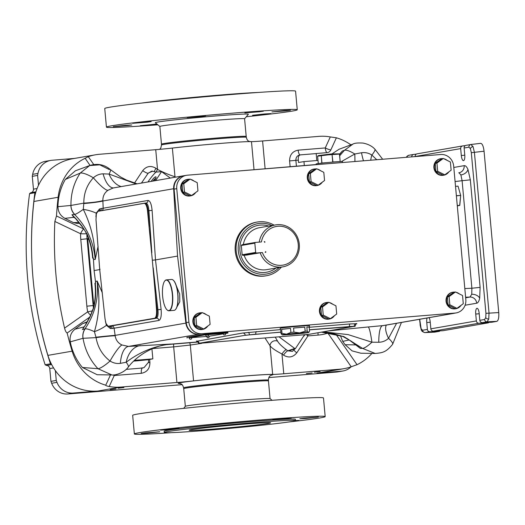<?xml version="1.0" encoding="UTF-8"?>
<svg xmlns="http://www.w3.org/2000/svg" width="525" height="525" viewBox="0 0 525 525"><rect width="100%" height="100%" fill="white"/><g stroke="black" fill="none" stroke-linecap="round" stroke-linejoin="round"><path stroke-width="0.79" d="M134.479 183.081L142.721 170.632A5.027 1.142 -146.5 0 0 148.122 173.289L141.442 183.081M142.721 170.632C146.475 166.077 150.892 165.303 155.977 168.308A5.027 1.148 -53.4 0 0 154.462 171.399M148.391 173.001L152.716 171.17L151.633 171.202L148.122 173.289M152.388 171.183L155.892 172.095L161.562 171.623L170.31 178.073M155.61 180.62L161.562 171.623M201.646 343.37L190.299 345.043L193.561 380.881A47.775 1.312 -5.2 0 1 240.995 376.287A47.775 1.312 -5.2 0 1 272.659 374.423L270.053 345.772L265.158 338.198M304.447 334.924L295.24 348.836L279.313 337.043M295.24 348.836L288.803 350.464L292.484 351.337L294.748 348.961M371.917 353.417A50.295 47.611 -99.8 0 1 357.033 364.698L351.218 366.778L327.882 333.113A47.617 45.078 -99.8 0 1 318.091 335.081L307.978 335.908L296.789 352.826C293.029 357.381 288.612 358.155 283.533 355.149A5.027 1.148 126.6 0 1 287.772 350.798L292.484 351.337M151.935 348.856L152.847 358.864L134.525 360.36M152.847 358.864L148.444 359.671L148.66 362.04L143.994 367.664L140.234 368.215L143.994 367.664M126.584 369.311L126.998 369.298L126.558 369.016M149.638 359.454L149.914 362.526C149.861 368.609 147 372.205 141.337 373.308A5.027 1.614 85.3 0 1 142.426 368.038L142.807 367.92M126.998 369.298L140.234 368.215M317.999 160.447L303.962 161.595L304.316 165.519M316.811 160.545L316.181 153.582L300.648 154.855C298.784 155.105 298.01 156.863 298.325 160.118L298.541 162.487L303.962 161.595M290.115 166.674L289.59 160.932C289.642 154.842 292.504 151.252 298.167 150.15A5.027 1.614 -94.7 0 0 300.169 154.888C297.301 155.439 295.87 157.237 295.877 160.276L296.415 166.162M298.167 150.15L325.264 147.938A5.027 0.952 -155.4 0 0 330.835 149.92A4.961 4.692 -99.8 0 1 327.042 152.644L315.873 153.556A5.027 1.614 -94.7 0 0 316.089 153.589L315.591 153.628M254.021 169.621L251.475 141.619A47.775 1.312 174.8 0 0 219.804 143.476A47.775 1.312 174.8 0 0 172.377 148.07L174.982 176.728L175.75 177.128M327.042 152.644A5.027 1.614 -94.7 0 1 325.264 147.938L330.297 136.927L336.381 137.799L330.835 149.92M336.381 137.799A50.295 47.611 -99.8 0 1 350.903 144.847M330.297 136.927A50.295 47.611 80.2 0 0 318.721 136.382L262.585 140.963L265.112 168.715M283.533 355.149L281.971 353.994L283.776 373.774L339.905 369.193A50.295 47.611 80.2 0 0 343.947 368.675A50.295 47.611 80.2 0 0 351.218 366.778M343.947 368.675L321.057 372.645A50.295 47.611 -99.8 0 1 317.015 373.163L341.677 371.149A16.767 15.868 80.2 0 0 343.022 370.978A16.767 15.868 80.2 0 0 351.087 366.824M327.738 332.607A5.027 1.608 71.9 0 0 327.882 333.113A5.027 0.715 145.3 0 1 328.44 332.699M335.921 334.228L357.033 364.698M90.668 315.21A5.027 1.477 54.9 0 1 87.701 311.843A47.617 45.078 -99.8 0 1 86.861 306.2L80.784 239.446A47.617 45.078 -99.8 0 1 80.594 233.743L54.862 221.458A364.619 345.161 80.2 0 0 64.568 328.118L87.701 311.843L92.531 310.853M89.716 317.133L67.141 333.021C66.111 332.45 65.257 330.816 64.568 328.118M141.337 373.308L114.247 375.519L109.207 386.531C106.706 386.013 105.571 385.567 105.787 385.199A50.295 47.611 -99.8 0 1 72.135 351.173A364.619 345.161 -99.8 0 1 67.141 333.021M54.862 221.458L56.483 215.965A364.619 345.161 -99.8 0 1 58.131 197.275A50.295 47.611 -99.8 0 1 85.135 158.301L85.063 158.274M55.368 370.611L56.267 380.448A368.806 349.132 80.2 0 0 56.982 382.351A16.767 15.868 80.2 0 0 73.237 393.054L97.899 391.04A50.295 47.611 -99.8 0 1 55.368 370.611A50.295 47.611 -99.8 0 1 51.614 364.468A50.295 47.611 -99.8 0 1 47.913 355.373A364.619 345.161 -99.8 0 1 33.088 279.064A364.619 345.161 -99.8 0 1 33.908 201.475A50.295 47.611 -99.8 0 1 35.91 191.914A50.295 47.611 -99.8 0 1 38.502 185.253A50.295 47.611 -99.8 0 1 72.673 158.747L95.563 154.777A50.295 47.611 80.2 0 0 88.292 156.673L93.745 164.542M114.201 374.85A5.027 1.614 85.3 0 0 114.247 375.519A5.027 0.952 24.6 0 1 113.183 374.929M105.728 385.258L110.48 374.935M109.207 386.531A50.295 47.611 80.2 0 0 120.789 387.069L176.918 382.489L173.677 346.867L152.539 348.593M56.483 215.965L83.797 229.012A5.027 1.345 -64.5 0 0 80.594 233.743A5.027 0.328 1.3 0 0 86.559 233.73M90.064 165.414L85.135 158.301L88.292 156.673M155.977 168.308L157.533 169.463L155.735 149.684L99.599 154.265A50.295 47.611 80.2 0 0 95.563 154.777M251.475 141.619A16.767 0.459 174.8 0 0 262.585 140.963M156.155 172.075A5.027 1.148 -53.4 0 1 157.533 169.463C164.069 172.745 169.883 175.166 174.982 176.728A5.027 3.163 -65.3 0 1 174.832 177.286M155.735 149.684A16.767 0.459 174.8 0 0 172.377 148.07M286.217 349.643A5.027 1.148 126.6 0 0 281.971 353.994C275.592 350.68 271.622 347.944 270.053 345.772A5.027 4.469 154.6 0 1 272.587 341.519A5.027 4.469 154.6 0 1 277.627 341.224C278.782 343.383 281.649 346.192 286.217 349.643L287.772 350.798L294.689 348.475M283.776 373.774A16.767 0.459 -5.2 0 1 272.659 374.423M189.65 342.746A5.027 3.393 81 0 1 190.299 345.043L173.677 346.867A5.027 1.614 85.3 0 1 173.69 344.046M193.561 380.881A16.767 0.459 -5.2 0 1 176.918 382.489M303.266 336.709L304.9 334.871M289.59 160.932L298.325 160.118M149.914 362.526L148.66 362.624M307.919 334.517A5.027 1.614 85.3 0 0 307.978 335.908A5.027 1.142 33.5 0 1 306.515 334.694M296.789 352.826A5.027 1.142 33.5 0 1 294.144 349.998M115.94 388.966L110.158 389.602L115.94 388.966M123.92 387.581L118.145 388.218L123.92 387.581M312.152 372.953L306.37 373.59L312.152 372.953M320.138 371.569L314.357 372.205L320.138 371.569M343.022 370.978L337.7 371.903A16.767 15.868 -99.8 0 1 336.354 372.074L268.846 377.58M182.07 384.661L67.915 393.98A16.767 15.868 -99.8 0 1 51.66 383.276A368.806 349.132 -99.8 0 1 50.938 381.373L49.777 368.557A3.353 3.176 80.2 0 0 46.43 365.472L45.137 364.757A368.806 349.132 -99.8 0 1 29.564 193.653L30.706 192.741L35.936 191.835M74.681 158.399L52.054 160.25A16.767 15.868 80.2 0 0 50.708 160.42A16.767 15.868 80.2 0 0 37.971 173.427A368.806 349.132 80.2 0 0 37.603 175.416L38.502 185.253M183.73 388.71A42.578 1.175 -5.2 0 1 183.684 388.664A42.578 1.175 -5.2 0 1 239.61 382.456A42.578 1.175 -5.2 0 1 268.492 380.947A42.578 1.175 -5.2 0 1 268.459 380.999M161.51 145.012L161.431 144.172A42.578 1.175 -5.2 0 1 217.357 137.97A42.578 1.175 -5.2 0 1 246.245 136.454L246.317 137.287A42.578 1.175 -5.2 0 0 217.435 138.803A42.578 1.175 -5.2 0 0 161.51 145.012L160.788 148.083L159.659 149.349M154.37 180.836A5.027 1.148 -53.4 0 0 156.05 177.142A5.027 1.148 -53.4 0 0 155.617 176.82A5.027 1.148 -53.4 0 0 151.18 181.387M155.892 172.095A15.927 3.636 -53.4 0 0 147.984 181.945M133.724 361.121A15.927 0.44 174.8 0 0 148.444 359.671M134.065 360.793L142.203 359.94L134.321 360.55M35.91 191.914L34.886 192.727A368.806 349.132 80.2 0 0 33.088 279.064A368.806 349.132 80.2 0 0 50.459 363.832L51.614 364.468M31.001 192.688A3.353 3.176 80.2 0 0 33.449 189.157L37.091 188.521M37.971 173.427L32.648 174.346A368.806 349.132 -99.8 0 0 32.281 176.341L33.449 189.157M32.648 174.346A16.767 15.868 -99.8 0 1 45.386 161.339L50.708 160.42M56.267 380.448L50.938 381.373M32.281 176.341L37.603 175.416M45.137 364.757L50.459 363.832M34.886 192.727L29.564 193.653M51.66 364.56L46.43 365.472M198.082 342.057L165.874 344.689M88.771 239.256L87.787 239.426L93.667 303.988L94.27 303.883M94.264 303.942L93.667 303.988M155.781 178.31A3.977 0.906 -53.4 0 0 152.926 181.086M87.321 321.727L82.622 323.63L75.016 329.188C71.046 332.364 69.457 336.584 70.265 341.841A54.646 51.732 80.2 0 0 82.425 367.48L97.958 368.701C90.024 360.157 85.05 350.024 83.042 338.303L83.002 338.31A12.574 12.036 -104.2 0 1 85.011 328.827L82.412 329.536L85.864 324.476L90.169 316.66L93.706 307.801C95.688 299.716 96.206 291.487 95.255 283.113L95.648 283.047L95.484 281.617L97.164 281L102.355 292.891M93.371 258.07L92.636 258.182L93.371 258.011L94.106 270.565L95.484 281.617M99.894 269.561L94.106 270.565M109.029 326.327L156.358 318.216C157.854 317.461 158.386 314.632 157.94 309.73L156.529 309.862L155.288 294.013L157.073 309.803C157.421 314.705 156.837 317.54 155.334 318.301L108.025 326.248L105.984 323.374L105.026 318.819L99.697 269.377L96.003 219.699L96.351 213.787L97.926 211.339L144.152 203.319C145.747 203.483 146.862 205.977 147.512 210.781L152.342 260.243L155.512 259.914L161.109 309.396C161.621 315.774 160.906 319.456 158.95 320.44L114.089 328.217L115.185 335.783C115.808 340.023 118.066 343.094 121.964 344.991L128.5 346.415L171.025 344.039L166.425 344.597C153.799 346.277 137.57 354.742 128.205 367.192L128.205 367.192A16.767 3.728 -141.3 0 0 126.171 362.263L120.356 363.352C116.773 363.851 113.328 363.077 110.033 361.029C102.414 355.09 97.755 347.288 96.062 337.614L94.415 331.656C99.238 315.315 100.157 298.43 97.164 281C98.805 298.594 94.756 314.534 85.011 328.827L85.162 328.801C86.861 328.676 89.946 329.628 94.415 331.656A25.148 11.281 163.4 0 0 106.404 325.323L105.472 321.589M109.377 326.301A2.513 2.002 -72.8 0 1 110.421 328.552L106.404 325.323A2.513 1.345 -24.8 0 0 106.693 324.962M158.95 320.44A2.513 2.382 -99.8 0 0 156.358 318.216L155.334 318.301A2.513 2.382 -99.8 0 1 154.612 318.242L108.386 326.261A2.513 2.382 -99.8 0 0 109.108 326.314L108.373 326.143M154.612 318.242C156.122 317.54 156.765 314.744 156.529 309.862M155.288 294.013L152.342 260.243M153.195 267.783L157.94 309.73L161.109 309.396M99.172 211.063A2.513 1.962 58.7 0 0 99.533 208.957L96.2 213.137L95.937 216.884M98.628 211.168A2.513 2.382 80.2 0 0 98.424 211.188L97.926 211.339A2.513 2.382 80.2 0 1 98.424 211.188L144.651 203.175A2.513 2.382 80.2 0 0 144.152 203.319M149.153 226.564L148.057 210.755L147.512 210.781M144.933 203.136L145.878 203.063C147.466 203.28 148.483 205.82 148.923 210.683L148.057 210.755C147.518 205.898 146.449 203.365 144.854 203.149A2.513 2.382 80.2 0 0 144.651 203.175L144.854 203.149M151.823 252.696L148.923 210.683L152.099 210.354C151.456 204.035 150.104 200.74 148.03 200.452L103.169 208.235L102.88 200.576C102.736 196.33 104.403 192.918 107.888 190.339L113.151 187.983L183.409 175.803A12.574 11.904 80.2 0 0 173.657 188.718L177.548 256.088L185.883 323.105A12.574 11.904 80.2 0 0 198.844 334.215L199.251 334.182A12.574 11.904 -99.8 0 1 186.244 322.632L174.097 189.125A12.574 11.904 -99.8 0 1 183.816 175.763L186.473 175.304A12.574 11.904 -99.8 0 1 187.484 175.179L440.665 154.514A12.574 11.904 -99.8 0 1 453.672 166.064L465.819 299.572A12.574 11.904 -99.8 0 1 456.1 312.933A12.574 11.904 -99.8 0 1 455.09 313.058L201.915 333.716A12.574 11.904 -99.8 0 1 188.908 322.173L176.754 188.659A12.574 11.904 -99.8 0 1 186.473 175.304M95.255 283.113L94.913 283.211L95.255 283.113M93.706 307.801A6.707 1.135 -166.1 0 0 93.384 308.044L90.083 316.418M136.159 183.993L109.043 174.057A16.767 3.078 131.4 0 0 110.309 169.542L110.309 169.542A16.767 3.078 131.4 0 0 109.134 169.496L99.789 164.83L89.624 165.565L75.416 170.776L65.317 179.438L80.161 173.125C73.881 182.818 70.816 193.594 70.954 205.446L70.914 205.452A12.574 12.049 83.4 0 0 74.603 214.476C86.782 226.931 93.647 241.933 95.209 259.468L98.103 246.277M93.371 258.051L92.978 258.083C92.4 249.664 90.405 241.625 86.986 233.966L81.913 225.947L76.269 219.069L71.964 214.725L73.828 217.324L75.154 218.17M137.156 183.822L126.604 180.121L120.54 176.964L110.309 169.542C104.272 164.496 97.374 163.17 89.624 165.565L80.161 173.125A16.767 4.246 33.3 0 1 93.358 177.798C86.927 184.912 83.751 193.357 83.823 203.136L70.954 205.446A12.574 12.016 74.9 0 0 74.753 214.449L71.964 214.725L76.197 219.293A6.707 0.459 137.4 0 1 76.269 219.069M86.986 233.966A6.707 0.787 155.9 0 1 86.625 233.874L86.625 233.874C84.715 230.206 83.147 227.712 81.933 226.393L81.893 226.321M456.1 312.933L453.442 313.392A12.574 11.904 -99.8 0 1 452.432 313.523L452.839 313.484A12.574 11.904 80.2 0 0 453.849 313.359A12.574 11.904 80.2 0 0 454.742 313.169M316.181 164.673L316.122 163.964A13.204 0.361 -5.2 0 1 333.46 162.041A13.204 0.361 -5.2 0 1 342.412 161.575L342.503 162.527M454.722 292.09A8.38 7.934 80.2 0 0 453.725 292.103A8.38 7.934 80.2 0 0 453.055 292.189L452.524 292.281A8.38 7.934 80.2 0 0 446.079 301.547A8.38 7.934 80.2 0 0 454.716 308.884A8.38 7.934 80.2 0 0 455.385 308.798L455.917 308.707A8.38 7.934 80.2 0 0 460.996 305.373M328.132 302.42A8.38 7.934 80.2 0 0 327.134 302.433A8.38 7.934 80.2 0 0 326.465 302.518L325.933 302.617A8.38 7.934 80.2 0 0 319.489 311.876A8.38 7.934 80.2 0 0 328.125 319.213A8.38 7.934 80.2 0 0 328.794 319.128L329.326 319.036A8.38 7.934 80.2 0 0 334.412 315.702M442.568 158.583A8.38 7.934 80.2 0 0 441.577 158.596A8.38 7.934 80.2 0 0 440.902 158.681L440.37 158.773A8.38 7.934 80.2 0 0 433.932 168.033A8.38 7.934 80.2 0 0 442.562 175.376A8.38 7.934 80.2 0 0 443.238 175.291L443.769 175.199A8.38 7.934 80.2 0 0 448.849 171.865M315.978 168.912A8.38 7.934 80.2 0 0 314.987 168.925A8.38 7.934 80.2 0 0 314.311 169.011L313.779 169.102A8.38 7.934 80.2 0 0 307.342 178.362A8.38 7.934 80.2 0 0 315.971 185.706A8.38 7.934 80.2 0 0 316.647 185.62L317.179 185.528A8.38 7.934 80.2 0 0 322.258 182.195M189.387 179.242A8.38 7.934 80.2 0 0 188.396 179.255A8.38 7.934 80.2 0 0 187.727 179.34L187.189 179.432A8.38 7.934 80.2 0 0 180.751 188.692A8.38 7.934 80.2 0 0 189.381 196.035A8.38 7.934 80.2 0 0 190.057 195.95L190.588 195.858A8.38 7.934 80.2 0 0 195.668 192.524M201.541 312.749A8.38 7.934 80.2 0 0 200.55 312.762A8.38 7.934 80.2 0 0 199.874 312.854L199.343 312.946A8.38 7.934 80.2 0 0 192.905 322.206A8.38 7.934 80.2 0 0 201.534 329.549A8.38 7.934 80.2 0 0 202.204 329.464L202.742 329.365A8.38 7.934 80.2 0 0 207.821 326.032M257.237 222.036L256.305 222.2A27.241 25.791 80.2 0 0 235.246 251.14A27.241 25.791 80.2 0 0 265.617 275.881L266.549 275.717A27.241 25.791 -99.8 0 1 236.178 250.976A27.241 25.791 -99.8 0 1 257.237 222.036A27.241 25.791 -99.8 0 1 274.103 225.153M453.055 292.189A8.38 7.934 80.2 0 0 446.611 301.448A8.38 7.934 80.2 0 0 455.247 308.792A8.38 7.934 80.2 0 0 455.917 308.707M326.465 302.518A8.38 7.934 80.2 0 0 320.027 311.784A8.38 7.934 80.2 0 0 328.657 319.121A8.38 7.934 80.2 0 0 329.326 319.036M440.902 158.681A8.38 7.934 80.2 0 0 434.464 167.941A8.38 7.934 80.2 0 0 443.093 175.284A8.38 7.934 80.2 0 0 443.769 175.199M314.311 169.011A8.38 7.934 80.2 0 0 307.873 178.27A8.38 7.934 80.2 0 0 316.503 185.614A8.38 7.934 80.2 0 0 317.179 185.528M187.727 179.34A8.38 7.934 80.2 0 0 181.282 188.6A8.38 7.934 80.2 0 0 189.919 195.943A8.38 7.934 80.2 0 0 190.588 195.858M199.874 312.854A8.38 7.934 80.2 0 0 193.436 322.114A8.38 7.934 80.2 0 0 202.066 329.457A8.38 7.934 80.2 0 0 202.742 329.365M271.989 225.52A25.567 24.203 80.2 0 0 238.291 250.753A25.567 24.203 80.2 0 0 254.028 272.567A25.567 24.203 80.2 0 0 279.261 267.474M184.308 175.678A12.574 11.904 80.2 0 0 183.409 175.803M165.926 344.676L197.964 341.926L169.942 344.21A6.707 2.152 -94.7 0 0 170.002 344.203L171.025 344.039C154.809 345.824 139.853 351.894 126.171 362.263A25.148 17.259 86.3 0 1 140.483 345.542M354.788 343.822L360.399 348.442L355.884 344.505L349.368 340.082C346.467 338.323 349.204 339.413 342.484 336.374L342.484 336.374A6.707 1.778 -68.7 0 0 342.74 336.407L321.582 332.161M226.157 333.126L226.098 332.489L227.902 332.397L227.962 333.034L204.087 335.002L188.948 337.87M187.005 337.982L186.946 337.345L187.143 337.942M204.087 335.002L204.028 334.366L187.09 337.306M204.028 334.366L207.382 334.018L207.441 334.655M226.098 332.489L207.382 334.018M309.527 327.009A14.667 0.407 -5.2 0 1 309.179 327.127L309.553 331.196L308.497 332.397L307.21 331.085L306.836 327.022A14.667 0.407 -5.2 0 1 309.527 327.009L309.402 325.651A14.667 0.407 174.8 0 0 299.453 326.176A14.667 0.407 174.8 0 0 280.186 328.309L280.311 329.667A14.667 0.407 -5.2 0 1 280.652 329.549L281.026 333.618L282.312 334.924A13.414 0.368 174.8 0 0 291.145 334.399A13.414 0.368 174.8 0 0 304.238 333.132A13.414 0.368 174.8 0 0 308.752 332.456A13.414 0.368 174.8 0 0 308.497 332.397A13.414 0.368 174.8 0 0 299.657 332.922A13.414 0.368 174.8 0 0 286.565 334.182L282.017 333.441A14.667 0.407 174.8 0 0 281.026 333.618M323.413 331.839L348.114 334.609L371.903 342.208A25.148 2.579 84.6 0 0 368.143 326.97L329.201 330.835M280.672 329.726A14.667 0.407 -5.2 0 1 280.311 329.667M282.017 333.441L281.643 329.378A14.667 0.407 -5.2 0 1 290.522 328.355L290.889 332.417L286.565 334.182A13.414 0.368 174.8 0 0 282.05 334.884A13.414 0.368 174.8 0 0 282.312 334.924M307.21 331.085A14.667 0.407 174.8 0 0 305.156 331.209L299.657 332.922L293.934 332.128A14.667 0.407 174.8 0 0 290.889 332.417M293.934 332.128L293.567 328.059A14.667 0.407 -5.2 0 1 299.578 327.528A14.667 0.407 -5.2 0 1 304.782 327.141L305.156 331.209M356.81 323.722A2.513 2.382 -99.8 0 1 356.862 323.715L350.044 323.951A2.513 0.807 85.3 0 0 349.466 326.511L354.71 326.327M280.888 332.102L245.247 335.258A2.513 2.382 80.2 0 0 242.655 333.034L280.304 329.641M176.827 307.191L179.799 301.724L179.675 293.98L174.858 282.26M177.548 256.088L155.512 259.914L152.099 210.354M83.002 338.31L70.265 341.841M85.864 324.476L84.427 326.432M82.425 367.48L97.191 374.732L111.877 374.955L97.958 368.701A16.767 3.537 -43.2 0 0 110.033 361.029A25.148 3.951 117.7 0 1 121.964 344.991M85.162 328.801A12.574 12.036 -95.6 0 0 83.042 338.303L96.062 337.614A25.148 1.201 172.2 0 1 115.185 335.783M120.356 363.352A25.148 10.428 85.5 0 1 128.5 346.415L198.844 334.215M95.99 337.201A25.148 0.479 173.6 0 1 115.146 335.37L185.883 323.105M111.497 325.999A2.513 2.382 -99.8 0 1 114.089 328.217L110.421 328.552M356.665 323.741L356.888 323.695C356.37 323.354 355.792 324.188 355.149 326.189L308.575 334.412L199.119 343.343L245.247 335.258L198.667 343.35C197.905 341.644 197.183 340.935 196.501 341.217L197.216 341.204A2.513 2.251 -92 0 0 197.078 341.217L242.655 333.034M196.514 341.04A2.513 2.382 80.2 0 1 199.106 343.258L199.533 343.363M256.39 331.597A2.513 0.807 85.3 0 0 255.813 334.149L245.254 335.344M255.826 334.235L280.895 332.194M309.428 329.864L354.716 326.412M84.269 326.675A8.38 6.241 49 0 1 83.803 326.963L75.016 329.188M85.752 324.365L90.097 316.345M109.108 326.314L109.758 326.261A2.513 2.192 -98 0 1 112.179 328.611M70.914 205.452L57.96 206.673C58.111 211.969 60.434 215.867 64.929 218.367L73.428 222.613L77.09 223.433L79.636 223.355M65.317 179.438A54.646 51.732 80.2 0 0 57.96 206.673M121.196 186.592A25.148 17.259 -93.7 0 1 109.043 174.057L103.11 173.841C99.487 173.919 96.232 175.238 93.358 177.798A25.148 4.686 -127.7 0 0 107.888 190.339M74.753 214.449C76.42 213.977 79.262 212.284 83.285 209.363C91.009 224.89 94.986 241.592 95.209 259.468L93.463 259.448M102.88 200.576A25.148 2.579 177.4 0 1 83.823 203.136L83.285 209.363A25.148 10.054 -174.1 0 1 96.2 213.137A2.513 1.234 13.8 0 1 96.469 213.347M103.11 173.841A25.148 10.428 -94.5 0 0 113.525 187.917M83.823 203.556A25.148 1.864 176 0 0 102.92 200.99L173.657 188.718M101.889 210.591A2.513 2.382 80.2 0 0 103.169 208.235L99.533 208.957M232.641 171.491L316.175 164.548M316.181 164.633L238.153 171.038M74.681 217.672A8.38 6.051 -56.7 0 0 73.828 217.324L64.929 218.367M76.197 219.293L81.933 226.393M99.98 210.919A2.513 2.192 82 0 0 101.24 208.432M340.397 335.606L342.727 341.381L345.122 344.715L352.072 350.877L360.826 353.213L375.217 353.463C382.797 352.774 386.111 352.19 392.595 344.328A16.767 3.399 -146 0 0 388.533 338.303L396.618 323.282M349.506 340.18L360.399 348.442L362.499 348.383L375.211 353.463M453.849 313.359L383.591 325.546L368.143 326.97M349.584 340.233L342.74 336.407M322.33 332.03L343.783 336.525L362.499 348.383A16.767 3.859 -47.9 0 0 371.903 342.208L378.761 342.267C382.567 342.162 385.822 340.843 388.533 338.303A25.148 9.614 50.4 0 1 386.348 325.067M378.761 342.267A25.148 5.637 85.2 0 1 382.495 325.69L452.839 313.484M355.74 344.571A8.38 2.881 -43.4 0 1 355.799 344.912L345.122 344.715M350.792 341.014A6.707 2.789 -57.2 0 0 351.291 341.197M355.353 344.262A6.707 2.75 -51.6 0 0 355.884 344.505M339.537 154.133L342.425 150.977L344.466 150.294L352.879 144.119L339.012 149.29L332.023 153.877M352.879 144.119L352.879 144.119C354.441 143.108 357.82 142.761 363.005 143.076C368.15 144.086 372.113 146.127 374.902 149.212A16.767 2.691 136 0 1 371.858 155.072L376.74 159.731M339.688 155.761L344.466 150.294A16.767 4.515 38 0 1 354.775 154.009L361.515 152.755C365.282 152.23 368.727 152.998 371.858 155.072A25.148 8.879 -59.8 0 0 370.729 160.223M339.563 154.383L342.425 150.977L339.577 154.514M341.526 161.523L354.775 154.009A25.148 2.579 -95.4 0 1 354.913 161.516M361.515 152.755A25.148 5.637 -94.8 0 0 363.517 160.814M99.98 269.719L99.914 268.997M465.662 297.793L469.987 297.038L471.739 294.269L471.883 288.238L480.119 287.372L479.686 298.233A6.707 4.357 12.2 0 0 471.739 294.269M465.609 297.242L469.987 297.038A6.707 6.346 -99.8 0 1 476.7 303.214L465.098 305.228M465.321 145.615L462.735 145.924A2.513 2.382 80.2 0 0 460.674 148.608L461.298 155.498A5.447 1.752 -94.7 0 0 463.477 160.63A5.447 1.752 -94.7 0 0 464.763 154.895L464.133 148.011A2.513 2.382 -99.8 0 1 466.2 145.32M415.17 156.594L415.163 156.502A2.513 2.382 -99.8 0 1 417.224 153.812M427.081 317.999A5.447 1.752 -94.7 0 0 426.759 322.534L427.383 329.418A2.513 2.382 80.2 0 0 429.903 331.734L424.981 332.581L434.385 332.168M479.817 320.329L484.608 319.495A2.513 2.382 80.2 0 0 487.128 321.812L482.337 322.639A2.513 2.382 -99.8 0 1 479.817 320.329L479.187 313.438A5.447 1.752 -94.7 0 0 477.015 308.306A5.447 1.752 -94.7 0 0 475.729 314.042L476.359 320.926A2.513 2.382 80.2 0 0 478.872 323.243L433.361 331.137A2.513 2.382 -99.8 0 1 430.848 328.821L430.218 321.93A5.447 1.752 -94.7 0 0 429.096 317.651M470.991 144.487A2.513 2.382 80.2 0 0 470.873 144.506L473.058 146.606L474.41 152.368L489.031 313.012L488.749 319.043L487.128 321.812L496.847 321.359L491.945 322.212L482.337 322.639M496.847 321.359C498.402 320.552 499.039 317.618 498.75 312.559L485.94 313.333L471.319 152.69L470.4 148.66L468.93 147.177L464.133 148.011M466.075 145.34L470.873 144.506A2.513 2.382 80.2 0 0 468.93 147.177M419.705 319.279L421.122 328.768L422.592 330.251A2.513 2.382 80.2 0 0 425.112 332.568L434.497 332.168M464.822 288.566L471.883 288.238L462.098 180.705L470.334 179.839L480.119 287.372M455.077 181.545L462.098 180.705L460.878 174.93L459.001 172.777A6.707 6.346 -99.8 0 1 458.765 172.817M416.351 154.107L413.766 154.416A2.513 2.382 80.2 0 0 411.692 156.883M408.975 155.243A2.513 2.382 80.2 0 0 406.934 157.27M433.361 331.137L442.975 330.704L488.486 322.816L478.872 323.243M434.608 332.161L439.51 331.308L429.903 331.734M498.75 312.559L484.063 151.213L471.319 152.69M471.076 144.48L480.69 143.332L471.037 144.48M480.651 143.338C482.298 143.588 483.44 146.213 484.063 151.213M453.797 167.455L464.179 165.657A6.707 6.346 -99.8 0 1 459.001 172.777M420.197 324.739L419.573 319.305M488.44 322.37L488.486 322.816M439.471 330.862L439.51 331.308M173.414 280.324A15.297 4.909 85.3 0 1 173.506 280.409A15.297 4.909 85.3 0 1 177.877 294.046A15.297 4.909 85.3 0 1 175.849 309.094A15.297 4.909 85.3 0 1 175.77 309.199M168.938 310.78L174.083 310.36A15.507 4.981 -94.7 0 0 175.691 309.304A15.507 4.981 -94.7 0 0 177.745 294.053A15.507 4.981 -94.7 0 0 173.316 280.225A15.507 4.981 -94.7 0 0 171.557 279.451L166.418 279.871A15.507 4.981 85.3 0 1 172.6 294.473A15.507 4.981 85.3 0 1 168.938 310.78A15.507 4.981 85.3 0 1 167.18 309.999A15.507 4.981 85.3 0 1 167.088 309.908M162.625 296.185A15.297 4.909 -94.7 0 0 166.989 309.822A15.297 4.909 -94.7 0 0 172.338 294.499A15.297 4.909 -94.7 0 0 164.647 281.131A15.297 4.909 -94.7 0 0 162.625 296.185M164.732 281.033A15.507 4.981 85.3 0 1 164.811 280.921A15.507 4.981 85.3 0 1 166.418 279.871M457.275 205.649L459.664 205.452L457.295 205.885L459.677 205.36L460.681 195.438L459.788 205.327L460.681 195.425L458.043 186.152L460.681 195.431L458.043 186.152L455.516 186.329M457.268 205.557L459.782 205.334M339.025 153.858L331.367 153.93L318.754 155.512L339.491 154.088L332.082 154.37L317.612 156.201L318.288 163.564L317.612 156.201M317.723 156.03L318.754 155.512L317.723 156.03M308.752 332.456L309.067 332.082L308.497 332.397M281.643 329.378L290.522 328.355M293.567 328.059L304.782 327.141M306.836 327.022L309.179 327.127M192.124 337.614L206.358 336.453M189.026 337.798L192.117 337.503L191.349 339.071L189.978 339.196L191.349 339.071M205.524 334.937L208.622 334.642L207.848 336.21L206.482 336.335L207.848 336.21M207.388 337.772L208.753 337.647L207.388 337.772L206.535 336.335M207.88 336.19L209.527 336.079L208.753 337.647M223.886 334.911L222.928 333.487L226.026 333.217L225.258 334.786L223.886 334.911L225.258 334.786M209.534 336.171L222.935 333.913M226.032 333.375L227.962 333.034M281.38 267.107A27.241 25.791 -99.8 0 1 266.549 275.717M259.258 242.117A21.289 20.153 -99.8 0 1 275.553 224.903A21.289 20.153 -99.8 0 1 299.289 244.237A21.289 20.153 -99.8 0 1 282.831 266.858A21.289 20.153 -99.8 0 1 260.216 252.768L246.658 255.065M265.151 252.315L265.775 252.262L265.716 251.6L265.151 252.315M264.81 241.664L264.876 242.327L264.187 241.717L264.81 241.664L264.239 241.762M255.668 252.42L256.358 253.03L262.388 252.538A19.615 18.565 80.2 0 0 291.861 260.859A19.615 18.565 80.2 0 0 288.96 228.966A19.615 18.565 80.2 0 0 261.424 241.94L255.393 242.432L254.828 243.147L241.303 245.49L242.15 254.763L255.668 252.42L254.828 243.147M260.216 252.768L262.388 252.538M241.303 245.49L241.874 244.781L255.393 242.432M256.358 253.03L242.839 255.373L247.229 255.019M242.839 255.373L242.15 254.763M206.141 314.56A8.38 7.934 80.2 0 0 202.906 312.946M194.952 325.756L202.053 329.3L203.752 329.004L210.105 324.358L209.363 316.168L202.263 312.624L200.563 312.92L194.211 317.566L194.952 325.756L196.658 325.461L203.752 329.004M193.988 181.053A8.38 7.934 80.2 0 0 190.752 179.432M182.805 192.242L189.899 195.792L191.605 195.497L197.958 190.851L197.21 182.661L190.116 179.117L188.409 179.412L182.057 184.052L182.805 192.242L184.505 191.947L191.605 195.497M320.578 170.723A8.38 7.934 80.2 0 0 317.343 169.102M309.396 181.912L316.49 185.463L318.196 185.168L324.548 180.521L323.8 172.331L316.706 168.787L315 169.083L308.647 173.723L309.396 181.912L311.095 181.617L318.196 185.168M447.169 160.394A8.38 7.934 80.2 0 0 443.933 158.773M435.986 171.583L443.08 175.133L444.787 174.838L451.139 170.192L450.391 162.002L443.29 158.458L441.591 158.753L435.238 163.393L435.986 171.583L437.686 171.288L444.787 174.838M332.732 304.231A8.38 7.934 80.2 0 0 329.49 302.617M321.543 315.427L328.643 318.97L330.343 318.675L336.696 314.029L335.954 305.839L328.853 302.295L327.154 302.59L320.801 307.237L321.543 315.427L323.249 315.131L330.343 318.675M459.316 293.902A8.38 7.934 80.2 0 0 456.081 292.281M448.133 305.091L455.234 308.641L456.934 308.346L463.286 303.699L462.545 295.509L455.444 291.966L453.738 292.261L447.385 296.901L448.133 305.091L449.84 304.795L456.934 308.346M202.263 312.624L195.91 317.271L194.211 317.566M195.91 317.271L196.658 325.461M190.116 179.117L183.763 183.757L182.057 184.052M183.763 183.757L184.505 191.947M316.706 168.787L310.354 173.427L308.647 173.723M310.354 173.427L311.095 181.617M443.29 158.458L436.944 163.098L435.238 163.393M436.944 163.098L437.686 171.288M328.853 302.295L322.501 306.941L320.801 307.237M322.501 306.941L323.249 315.131M455.444 291.966L449.092 296.605L447.385 296.901M449.092 296.605L449.84 304.795M183.638 408.365L185.345 406.317A42.538 1.168 -5.2 0 1 241.205 400.148A42.538 1.168 -5.2 0 1 270.04 398.606L272.094 400.312M242.872 424.272A40.904 1.129 -5.2 0 1 270.618 422.815A40.904 1.129 -5.2 0 1 216.897 428.781A40.904 1.129 -5.2 0 1 189.151 430.231A40.904 1.129 -5.2 0 1 242.872 424.272M147.492 433.151L159.712 431.793L145.031 432.922L141.179 433.479L147.492 433.151M166.891 429.785L179.11 428.426L164.43 429.555L160.584 430.113L166.891 429.785M221.399 424.075L233.618 422.723L218.938 423.846L215.086 424.41L221.399 424.075M279.077 419.37L291.296 418.012L276.616 419.14L272.764 419.698L279.077 419.37M306.141 418.425L318.36 417.067L303.68 418.195L299.827 418.753L306.141 418.425M293.724 421.142L298.961 420.433L295.496 420.545A65.881 1.811 174.8 0 0 250.806 422.894A65.881 1.811 174.8 0 0 164.273 432.495A65.881 1.811 174.8 0 0 208.963 430.152A65.881 1.811 174.8 0 0 295.496 420.551L295.385 419.304A65.881 1.811 174.8 0 0 250.688 421.647A65.881 1.811 174.8 0 0 164.161 431.242L164.273 432.495M185.332 406.33L183.724 388.658A42.538 1.168 -5.2 0 1 239.597 382.462A42.538 1.168 -5.2 0 1 268.452 380.947L270.06 398.619M288.297 422.041A95.806 2.638 174.8 0 0 325.185 416.587L323.492 397.983A95.806 2.638 174.8 0 0 258.497 401.389A95.806 2.638 174.8 0 0 132.667 415.347L134.361 433.958A95.806 2.638 174.8 0 0 171.623 432.659M325.185 416.587A95.806 2.638 174.8 0 0 260.19 420A95.806 2.638 174.8 0 0 134.361 433.958M244.591 118.768A42.538 1.168 174.8 0 0 215.736 120.284A42.538 1.168 174.8 0 0 159.862 126.479L155.334 122.719A46.732 1.286 -5.2 0 1 216.687 115.881A46.732 1.286 -5.2 0 1 248.371 114.253L244.591 118.788L246.199 136.408M264.725 113.945L252.505 115.297L267.186 114.168L271.038 113.61L264.725 113.945M284.13 110.578L271.904 111.93L286.591 110.808L290.437 110.243L284.13 110.578M257.06 111.523L244.84 112.882L259.527 111.753L263.373 111.195L257.06 111.523M199.382 116.228L187.162 117.587L201.849 116.458L205.695 115.9L199.382 116.228M144.88 121.938L132.661 123.296L147.341 122.168L151.193 121.61L144.88 121.938M125.475 125.304L113.256 126.663L127.943 125.534L131.788 124.976L125.475 125.304M156.923 124.044L140.319 125.711L157.244 124.313M141.632 103.077A65.881 1.811 -5.2 0 1 220.959 94.966A65.881 1.811 -5.2 0 1 258.3 92.459M157.835 124.806A95.806 2.638 -5.2 0 1 106.437 127.135A95.806 2.638 -5.2 0 1 232.267 113.177A95.806 2.638 -5.2 0 1 297.262 109.771A95.806 2.638 -5.2 0 1 246.284 116.753M106.437 127.135L104.744 108.531A95.806 2.638 -5.2 0 1 230.573 94.566A95.806 2.638 -5.2 0 1 295.568 91.16L297.262 109.771M275.363 337.372L277.627 341.224M302.354 154.704L300.648 154.855M339.905 369.193L317.015 373.163M93.975 305.406L93.148 305.543A42.591 40.32 80.2 0 0 93.417 307.886M72.135 351.173L47.913 355.373M58.131 197.275L33.908 201.475M120.789 387.069L97.899 391.04M88.522 238.547L87.071 238.79L93.148 305.543L86.861 306.2M86.888 234.458A42.591 40.32 80.2 0 0 87.071 238.79L80.784 239.446M318.091 335.081A5.027 1.614 85.3 0 1 318.058 332.771M73.237 393.054L67.915 393.98M341.677 371.149L336.354 372.074M179.865 383.467A47.611 1.312 -5.2 0 1 192.944 380.973A47.611 1.312 -5.2 0 1 240.673 376.34A47.611 1.312 -5.2 0 1 271.307 375.145M183.684 388.664L183.606 387.831A42.578 1.175 -5.2 0 1 239.531 381.623A42.578 1.175 -5.2 0 1 268.419 380.113C268.702 375.191 271.084 375.71 271.569 375.053L271.569 375.053M56.982 382.351L51.66 383.276M53.563 367.9L49.777 368.557M452.432 313.523L455.09 313.058M199.251 334.182L201.915 333.716M309.192 327.285L350.044 323.951M356.298 323.538A2.513 2.251 -92 0 0 354.277 326.15M249.441 334.707A2.513 1.109 84 0 0 248.108 332.364M87.025 322.238L82.622 323.63M309.422 329.772L349.466 326.596M145.878 203.063L145.012 203.136M78.914 222.456L73.428 222.613M145.989 203.05A2.513 2.382 80.2 0 0 146.081 203.037L146.081 203.037A2.513 2.382 80.2 0 0 148.03 200.452M342.727 341.381L349.21 339.97M479.686 298.233C479.003 301.258 478.006 302.918 476.7 303.214M460.674 148.608L415.163 156.502M422.592 330.251L427.383 329.418M430.848 328.821L476.359 320.926M484.608 319.495L485.769 317.559L485.94 313.333M464.179 165.657C465.504 165.493 466.764 166.76 467.965 169.463L470.334 179.839M485.769 317.559A2.513 1.634 12.2 0 0 488.749 319.043M470.4 148.66A2.513 1.733 -23.5 0 1 473.058 146.606M421.122 328.768A2.513 1.733 156.5 0 0 421.188 329.575L421.188 329.575C421.358 330.993 422.632 331.99 424.994 332.581M467.965 169.463A6.707 4.62 -23.5 0 1 460.878 174.93M479.22 313.753L475.729 314.042M430.244 322.245L426.759 322.534M464.789 155.21L461.298 155.498M186.244 322.632L188.908 322.173M174.097 189.125L176.754 188.659M456.369 195.7L460.563 195.438L456.383 195.864M340.207 161.569L339.406 153.937L340.174 161.542L332.732 161.989L332.049 154.534L332.929 162.087M339.524 154.088L340.174 161.575M320.165 163.334L321.812 163.045L321.254 155.577L321.937 163.032L332.732 162.1M275.993 268.039A23.802 22.536 -99.8 0 1 253.326 270.355A23.802 22.536 -99.8 0 1 239.958 250.622A23.802 22.536 -99.8 0 1 268.721 226.085M244.158 255.268A21.289 20.153 80.2 0 0 266.864 269.627L282.831 266.858M275.553 224.903L259.586 227.673A21.289 20.153 80.2 0 0 243.351 244.525M250.333 141.697C249.749 141.159 247.433 142.019 246.317 137.287M268.492 380.947L268.419 380.113M183.606 387.831C182.195 382.981 180.81 384.221 179.589 383.421M94.907 283.205C95.885 291.644 95.373 299.919 93.384 308.044M92.63 258.175C92.065 249.683 90.064 241.579 86.625 233.874M169.942 344.21L165.428 344.754M342.484 336.374L333.421 333.618L321.53 332.168M111.877 374.955C114.437 375.592 124.057 373.058 128.205 367.192M109.62 326.281L109.128 326.196M392.595 344.328L401.435 322.448M374.902 149.212L382.659 159.252M417.106 153.832L462.617 145.937M406.284 157.323L407.105 156.174L408.85 155.262L413.648 154.429M421.188 329.575L420.066 324.772M205.439 334.93L206.482 336.335M188.941 337.792L189.978 339.196M161.47 144.119L159.862 126.479"/></g></svg>
